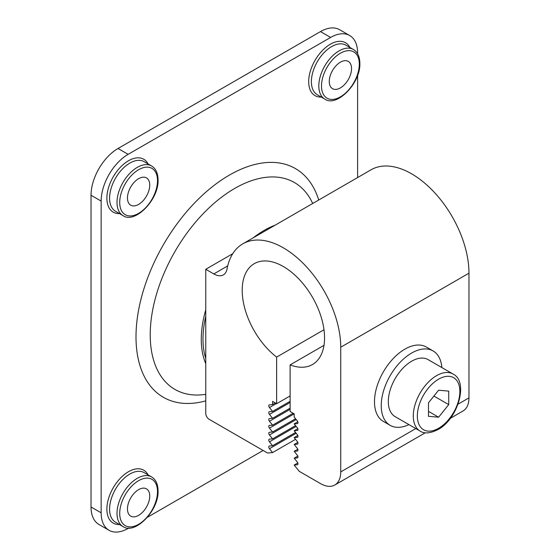 <?xml version="1.0" encoding="UTF-8"?>
<svg xmlns="http://www.w3.org/2000/svg" width="560" height="560" viewBox="0 0 560 560"><rect width="100%" height="100%" fill="white"/><g stroke="black" fill="none" stroke-linecap="round" stroke-linejoin="round"><path stroke-width="0.84" d="M128.814 528.024L128.142 528.409A38.178 22.043 -60 0 1 109.053 530.299A38.178 22.043 -60 0 1 101.15 512.82L101.15 201.089A38.178 22.043 -60 0 1 128.142 154.336L330.617 37.436A38.178 22.043 -60 0 1 349.706 35.546A38.178 22.043 -60 0 1 357.616 53.025L357.616 53.795M357.616 75.299L357.616 177.548M263.13 450.478L147.434 517.272M330.617 37.436L320.495 31.591A38.178 22.043 -60 0 1 339.584 29.701L349.706 35.546M320.495 31.591L118.02 148.491L128.142 154.336M101.15 201.089L91.028 195.251A38.178 22.043 -60 0 1 118.02 148.491M91.028 195.251L91.028 506.975L101.15 512.82M109.053 530.299L98.931 524.454A38.178 22.043 -60 0 1 91.028 506.975M149.744 185.115A15.75 9.093 -60 0 1 142.87 200.963A15.75 9.093 -60 0 1 130.732 205.184A15.75 9.093 -60 0 1 127.47 197.974A15.75 9.093 -60 0 1 134.344 182.126A15.75 9.093 -60 0 1 146.482 177.905A15.75 9.093 -60 0 1 149.744 185.115M149.744 496.069A15.75 9.093 -60 0 1 142.87 511.917A15.75 9.093 -60 0 1 130.732 516.138A15.75 9.093 -60 0 1 127.47 508.928A15.75 9.093 -60 0 1 134.344 493.073A15.75 9.093 -60 0 1 146.482 488.859A15.75 9.093 -60 0 1 149.744 496.069M351.54 68.607A15.75 9.093 -60 0 1 344.666 84.455A15.75 9.093 -60 0 1 332.528 88.676A15.75 9.093 -60 0 1 329.266 81.466A15.75 9.093 -60 0 1 336.14 65.618A15.75 9.093 -60 0 1 348.278 61.397A15.75 9.093 -60 0 1 351.54 68.607M275.345 402.976L272.573 404.572L269.458 404.852A1.911 1.099 -120 0 0 269.178 404.936A1.911 1.099 -120 0 0 269.458 407.554L272.573 411.432L269.458 411.712A1.911 1.099 -120 0 0 269.178 411.796A1.911 1.099 -120 0 0 269.458 414.407L272.573 418.292L269.458 418.565A1.911 1.099 -120 0 0 269.178 418.656A1.911 1.099 -120 0 0 269.458 421.267L272.573 425.145L269.458 425.425A1.911 1.099 -120 0 0 269.178 425.509A1.911 1.099 -120 0 0 269.458 428.127L272.573 432.005L269.458 432.285A1.911 1.099 -120 0 0 269.178 432.369A1.911 1.099 -120 0 0 269.458 434.987L272.573 438.865L269.458 439.145A1.911 1.099 -120 0 0 269.178 439.229A1.911 1.099 -120 0 0 269.458 441.84L272.573 445.725L295.54 432.46M290.122 408.156L272.573 418.292M458.052 404.173L468.972 397.873A28.637 16.534 60 0 1 463.043 410.977L450.338 418.32M468.972 397.873L468.972 273.182L340.739 347.214L340.739 471.905A28.637 16.534 60 0 1 334.81 485.016A28.637 16.534 60 0 1 320.495 483.595L299.236 471.324L294.175 465.052L297.29 464.772A1.911 1.099 -120 0 0 297.57 464.681A1.911 1.099 -120 0 0 297.29 462.07L294.175 458.192L297.29 457.912A1.911 1.099 -120 0 0 297.57 457.828A1.911 1.099 -120 0 0 297.29 455.21L294.175 451.332L297.29 451.052A1.911 1.099 -120 0 0 297.57 450.968A1.911 1.099 -120 0 0 297.29 448.357L294.175 444.472L297.29 444.199A1.911 1.099 -120 0 0 297.57 444.108A1.911 1.099 -120 0 0 297.29 441.497L294.175 437.619L297.29 437.339A1.911 1.099 -120 0 0 297.57 437.255A1.911 1.099 -120 0 0 297.29 434.637L294.175 430.759L297.29 430.479A1.911 1.099 -120 0 0 297.57 430.395A1.911 1.099 -120 0 0 297.29 427.777L294.175 423.899L297.29 423.619A1.911 1.099 -120 0 0 297.57 423.535A1.911 1.099 -120 0 0 297.29 420.924L294.175 417.039L294.175 413.847L290.122 411.509L290.122 364.889A58.226 33.614 -120 0 0 312.487 364.518A58.226 33.614 -120 0 0 312.487 297.283A58.226 33.614 -120 0 0 254.261 263.669A58.226 33.614 -120 0 0 244.174 305.977A58.226 33.614 -120 0 0 276.626 357.091L323.988 329.749M272.573 445.725L269.458 445.998A1.911 1.099 -120 0 0 269.178 446.089A1.911 1.099 -120 0 0 269.458 448.7L272.573 452.578L267.512 453.005L209.132 419.3A4.774 2.758 60 0 1 205.758 413.455L205.758 269.283L213.808 273.931A19.089 11.018 -120 0 0 223.349 274.876A19.089 11.018 -120 0 0 227.059 268.954A81.13 46.837 60 0 1 242.809 243.831L371.042 169.799A81.13 46.837 60 0 1 433.559 191.534A81.13 46.837 60 0 1 468.972 273.182M242.809 243.831A81.13 46.837 60 0 1 305.326 265.566A81.13 46.837 60 0 1 340.739 347.214M272.573 404.572L272.573 401.38L276.626 403.718L276.626 357.091M295.54 425.607L272.573 438.865M295.54 418.747L272.573 432.005M293.16 413.266L272.573 425.145M295.54 439.32L272.573 452.578M205.758 269.283L232.757 253.694M297.794 462.959L294.175 465.052M297.794 456.099L294.175 458.192M297.794 449.239L294.175 451.332M297.794 442.379L294.175 444.472M297.794 435.526L294.175 437.619M297.794 428.666L294.175 430.759M297.794 421.806L294.175 423.899M323.988 345.338L290.122 364.889M290.122 395.92L276.626 403.718M290.122 401.303L272.573 411.432M420.112 431.067L395.143 416.647A32.928 19.012 -60 0 1 390.096 390.257A32.928 19.012 -60 0 1 411.607 361.242A32.928 19.012 -60 0 1 428.071 359.611L453.047 374.031A32.928 19.012 -60 0 0 436.576 375.662A32.928 19.012 -60 0 0 415.065 404.677A32.928 19.012 -60 0 0 420.112 431.067C424.256 433.93 430.22 433.433 438.011 429.576C458.024 419.069 468.888 381.507 453.047 374.031M428.477 402.808L428.477 416.311L438.606 417.214L448.728 404.621L448.728 391.125L438.606 390.215L428.477 402.808M448.728 404.621L433.902 396.06M438.606 417.214L428.477 411.369M441.861 367.57A42.952 24.801 120 0 0 433.083 350.931A42.952 24.801 120 0 0 399.987 362.439A42.952 24.801 120 0 0 381.234 405.664A42.952 24.801 120 0 0 390.131 425.327A42.952 24.801 120 0 0 408.933 424.606M390.131 425.327L383.383 421.428A42.952 24.801 -60 0 1 374.486 401.765A42.952 24.801 -60 0 1 393.239 358.54A42.952 24.801 -60 0 1 426.335 347.039L433.083 350.931M253.204 237.832A88.949 51.352 120 0 1 264.18 230.384A88.949 51.352 -60 0 1 275.149 225.162M205.758 309.82A88.949 51.352 120 0 0 205.758 363.657M205.758 316.323A87.36 50.435 120 0 0 205.758 358.519M205.758 394.394L202.349 394.765A119.462 68.971 -60 0 1 151.844 314.783A119.462 68.971 -60 0 1 234.689 188.447A119.462 68.971 -60 0 1 312.683 203.497M318.724 200.004A132.055 76.244 120 0 0 229.383 175.098A132.055 76.244 120 0 0 136.766 322.644A132.055 76.244 120 0 0 205.758 400.876M148.113 474.922A30.541 17.633 120 0 0 123.872 474.95A30.541 17.633 120 0 0 106.883 509.117A30.541 17.633 120 0 0 119.483 524.517M349.909 47.467A30.541 17.633 120 0 0 325.675 47.488A30.541 17.633 120 0 0 308.686 81.662A30.541 17.633 120 0 0 321.279 97.062M148.113 163.968A30.541 17.633 120 0 0 123.872 163.996A30.541 17.633 120 0 0 106.883 198.17A30.541 17.633 120 0 0 119.483 213.57M157.507 180.635A26.726 15.428 120 0 0 138.607 169.722A26.726 15.428 120 0 0 119.707 202.454A26.726 15.428 120 0 0 138.607 213.367A26.726 15.428 120 0 0 157.507 180.635M117.012 202.454A28.637 16.534 -60 0 1 129.507 173.642A28.637 16.534 -60 0 1 151.571 165.97C155.785 168.504 157.948 173.131 158.06 179.858C158.942 199.682 134.792 224.245 122.941 215.565A28.637 16.534 -60 0 1 117.012 202.454M122.941 215.565L115.514 211.281A28.637 16.534 -60 0 1 109.585 198.17A28.637 16.534 -60 0 1 122.087 169.351A28.637 16.534 -60 0 1 144.151 161.686L151.571 165.97M157.507 491.582A26.726 15.428 120 0 0 138.607 480.676A26.726 15.428 120 0 0 119.707 513.408A26.726 15.428 120 0 0 138.607 524.314A26.726 15.428 120 0 0 157.507 491.582M117.012 513.408A28.637 16.534 -60 0 1 129.507 484.589A28.637 16.534 -60 0 1 151.571 476.917C155.785 479.458 157.948 484.085 158.06 490.805C158.942 510.629 134.792 535.192 122.941 526.512A28.637 16.534 -60 0 1 117.012 513.408M122.941 526.512L115.514 522.228A28.637 16.534 -60 0 1 109.585 509.117A28.637 16.534 -60 0 1 122.087 480.305A28.637 16.534 -60 0 1 144.151 472.633L151.571 476.917M359.303 64.127A26.726 15.428 120 0 0 340.403 53.221A26.726 15.428 120 0 0 321.51 85.946A26.726 15.428 120 0 0 340.403 96.859A26.726 15.428 120 0 0 359.303 64.127M318.808 85.946A28.637 16.534 -60 0 1 331.303 57.134A28.637 16.534 -60 0 1 353.374 49.462C357.581 51.996 359.744 56.63 359.863 63.35C360.745 83.174 336.595 107.737 324.737 99.057A28.637 16.534 -60 0 1 318.808 85.946M324.737 99.057L317.317 94.773A28.637 16.534 -60 0 1 311.381 81.662A28.637 16.534 -60 0 1 323.883 52.85A28.637 16.534 -60 0 1 345.947 45.178L353.374 49.462M269.458 414.407L290.122 402.479M269.458 441.84L296.191 426.405M269.458 434.987L296.191 419.552M269.458 428.127L294.175 413.854M269.458 421.267L290.122 409.339M269.458 448.7L296.191 433.265M227.717 265.895L213.808 273.931M340.739 471.905L415.8 428.575M297.787 464.485L297.29 464.772M297.787 457.625L297.29 457.912M297.787 450.772L297.29 451.052M297.787 443.912L297.29 444.199M297.787 437.052L297.29 437.339M297.787 430.192L297.29 430.479M297.787 423.339L297.29 423.619M269.458 407.554L276.36 403.564M438.606 379.169A30.065 17.36 -60 0 1 459.865 391.44A30.065 17.36 -60 0 1 438.606 428.267A30.065 17.36 -60 0 1 417.347 415.989A30.065 17.36 -60 0 1 438.606 379.169M425.32 432.761L334.81 485.016"/></g></svg>
